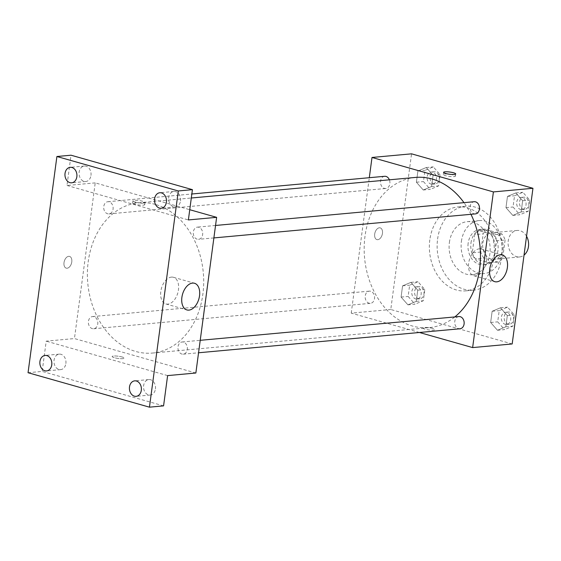 <?xml version="1.0" encoding="UTF-8"?>
<svg xmlns="http://www.w3.org/2000/svg" width="561" height="561" viewBox="0 0 561 561"><rect width="100%" height="100%" fill="white"/><g stroke="black" fill="none" stroke-linecap="round" stroke-linejoin="round"><path stroke-width="0.42" stroke-dasharray="2.81 2.1" d="M526.555 236.244A13.31 10.231 -95.2 0 0 520.082 230.732A13.31 10.231 -95.2 0 0 517.13 230.452A13.31 10.231 -95.2 0 0 508.161 244.645A13.31 10.231 -95.2 0 0 519.563 256.959A13.31 10.231 -95.2 0 0 524.03 255.115M494.662 233.067A13.31 10.231 -95.2 0 0 491.717 232.787A13.31 10.231 -95.2 0 0 482.74 246.98A13.31 10.231 -95.2 0 0 494.15 259.294A13.31 10.231 -95.2 0 0 503.189 247.022A13.31 10.231 -95.2 0 0 494.662 233.067M505.103 240.052L502.677 258.256A17.181 13.212 -95.2 0 1 498.154 262.113L483.961 258.081A17.181 13.212 -95.2 0 1 480.756 252.036L483.182 233.832A17.181 13.212 -95.2 0 1 487.705 229.975L501.906 234A17.181 13.212 -95.2 0 1 505.103 240.052L496.632 240.83L494.206 259.035L502.677 258.256M480.756 252.036L472.285 252.815L474.711 234.61L483.182 233.832M487.705 229.975L479.234 230.753L493.428 234.779L501.906 234M479.234 230.753A17.181 13.212 -95.2 0 0 474.711 234.61M472.285 252.815A17.181 13.212 -95.2 0 0 475.483 258.859L483.961 258.081M494.206 259.035A17.181 13.212 -95.2 0 1 489.683 262.892L475.483 258.859M496.632 240.83A17.181 13.212 -95.2 0 0 493.428 234.779M470.967 242.99A17.749 13.646 84.8 0 1 482.832 229.147A17.749 13.646 84.8 0 1 498.049 245.571A17.749 13.646 84.8 0 1 486.078 264.49A17.749 13.646 84.8 0 1 470.967 242.99M468.147 243.25A17.749 13.646 -95.2 0 0 483.259 264.75A17.749 13.646 -95.2 0 0 495.314 248.383A17.749 13.646 -95.2 0 0 483.94 229.786A17.749 13.646 -95.2 0 0 480.013 229.407A17.749 13.646 -95.2 0 0 468.147 243.25M489.683 262.892L498.154 262.113M461.401 241.335A26.619 20.469 84.8 0 1 479.199 220.571A26.619 20.469 84.8 0 1 502.018 245.206A26.619 20.469 84.8 0 1 484.066 273.586A26.619 20.469 84.8 0 1 461.401 241.335M449.396 242.443A26.619 20.469 84.8 0 1 467.194 221.672A26.619 20.469 84.8 0 1 490.012 246.307A26.619 20.469 84.8 0 1 472.067 274.687A26.619 20.469 84.8 0 1 449.396 242.443M437.594 239.091A42.145 32.412 84.8 0 1 465.777 206.21A42.145 32.412 84.8 0 1 501.906 245.22A42.145 32.412 84.8 0 1 473.484 290.149A42.145 32.412 84.8 0 1 437.594 239.091M429.824 239.806A42.145 32.412 -95.2 0 0 465.714 290.864A42.145 32.412 -95.2 0 0 494.353 251.994A42.145 32.412 -95.2 0 0 467.341 207.815A42.145 32.412 -95.2 0 0 458.007 206.925A42.145 32.412 -95.2 0 0 429.824 239.806M407.917 304.847L401.08 297.078L402.581 285.844L410.918 282.379L417.756 290.149L416.255 301.383L407.917 304.847L401.08 297.078L402.581 285.844L410.918 282.379L417.756 290.149L416.255 301.383L407.917 304.847L414.979 304.195L408.142 296.425L409.642 285.191L417.973 281.727L424.817 289.497L423.317 300.731L414.979 304.195M497.488 330.268L490.651 322.498L492.144 311.257L500.482 307.793L507.319 315.57L505.826 326.804L497.488 330.268L490.651 322.498L492.144 311.257L500.482 307.793L507.319 315.57L505.826 326.804L497.488 330.268L504.549 329.616L497.705 321.846L499.206 310.612L507.544 307.148L514.381 314.917L512.887 326.151L504.549 329.616M512.179 343.956L390.779 309.504L411.55 153.833M423.239 189.997L416.402 182.227L417.903 170.993L426.241 167.529L433.078 175.298L431.577 186.532L423.239 189.997L416.402 182.227L417.903 170.993L426.241 167.529L433.078 175.298L431.577 186.532L423.239 189.997L430.301 189.345L423.464 181.575L424.965 170.341L433.302 166.876L440.14 174.646L438.639 185.88L430.301 189.345M512.81 215.417L505.973 207.64L507.474 196.406L515.811 192.942L522.649 200.719L521.148 211.953L512.81 215.417L505.973 207.64L507.474 196.406L515.811 192.942L522.649 200.719L521.148 211.953L512.81 215.417L519.872 214.765L513.035 206.995L514.535 195.761L522.866 192.297L529.71 200.067L528.21 211.301L519.872 214.765M419.418 332.484L351.235 313.136L390.779 309.504M351.235 313.136L369.306 177.704M379.362 227.794A6.101 3.738 105.8 0 0 374.804 233.411A6.101 3.738 105.8 0 0 376.901 239.61A6.101 3.738 105.8 0 0 382.167 234.764A6.101 3.738 105.8 0 0 380.232 227.878A6.101 3.738 105.8 0 0 379.362 227.794A6.101 3.738 105.8 0 0 374.804 233.411A6.101 3.738 105.8 0 0 376.908 239.61A6.101 3.738 105.8 0 0 382.167 234.764A6.101 3.738 105.8 0 0 380.232 227.878A6.101 3.738 105.8 0 0 379.362 227.801M415.428 177.423A75.419 57.993 -95.2 0 0 364.573 257.829A75.419 57.993 -95.2 0 0 429.221 327.631A75.419 57.993 -95.2 0 0 454.81 316.937M470.952 214.309A75.419 57.993 -95.2 0 0 463.982 202.654M458.884 316.565A6.122 4.705 -95.2 0 0 454.754 323.094A6.122 4.705 -95.2 0 0 460.006 328.76M370.674 291.278A6.122 4.705 -95.2 0 0 369.313 291.145A6.122 4.705 -95.2 0 0 365.19 297.674A6.122 4.705 -95.2 0 0 370.435 303.34A6.122 4.705 -95.2 0 0 374.594 297.695A6.122 4.705 -95.2 0 0 370.674 291.278M384.643 176.294A6.122 4.705 -95.2 0 0 380.512 182.823A6.122 4.705 -95.2 0 0 385.758 188.489A6.122 4.705 -95.2 0 0 389.383 179.815M475.328 213.909A6.122 4.705 84.8 0 1 473.975 213.776A6.122 4.705 84.8 0 1 470.048 207.36A6.122 4.705 84.8 0 1 474.206 201.715M432.769 328.451A6.101 1.108 7.6 0 0 426.388 327.463A6.101 1.108 7.6 0 0 422.84 328.003A6.101 1.108 7.6 0 0 428.737 329.903A6.101 1.108 7.6 0 0 434.929 329.616A6.101 1.108 7.6 0 0 432.769 328.451M450.301 174.331A6.101 1.108 -172.4 0 1 455.413 176.119A6.101 1.108 -172.4 0 1 451.857 176.652A6.101 1.108 -172.4 0 1 445.483 175.67A6.101 1.108 -172.4 0 1 443.316 174.506A6.101 1.108 -172.4 0 1 448.723 174.12M432.769 328.444A6.101 1.108 7.6 0 0 426.388 327.463A6.101 1.108 7.6 0 0 422.84 327.996A6.101 1.108 7.6 0 0 428.737 329.903A6.101 1.108 7.6 0 0 434.929 329.609A6.101 1.108 7.6 0 0 432.769 328.444M479.29 248.832A13.864 8.499 -74.2 0 1 481.275 249.007A13.864 8.499 -74.2 0 1 485.665 264.666A13.864 8.499 -74.2 0 1 473.701 275.682A13.864 8.499 -74.2 0 1 468.933 261.587A13.864 8.499 -74.2 0 1 479.29 248.832M155.348 204.435A75.419 57.993 -95.2 0 0 138.644 202.844A75.419 57.993 -95.2 0 0 87.789 283.249A75.419 57.993 -95.2 0 0 152.438 353.051A75.419 57.993 -95.2 0 0 203.685 283.487A75.419 57.993 -95.2 0 0 155.348 204.435M197.191 239.196A6.122 4.705 84.8 0 1 193.265 232.78A6.122 4.705 84.8 0 1 197.43 227.135A6.122 4.705 84.8 0 1 202.675 232.801A6.122 4.705 84.8 0 1 198.545 239.323A6.122 4.705 84.8 0 1 197.191 239.196M93.89 316.692A6.122 4.705 -95.2 0 0 92.537 316.565A6.122 4.705 -95.2 0 0 88.407 323.094A6.122 4.705 -95.2 0 0 93.652 328.76A6.122 4.705 -95.2 0 0 97.817 323.108A6.122 4.705 -95.2 0 0 93.89 316.692M109.213 201.841A6.122 4.705 -95.2 0 0 107.859 201.715A6.122 4.705 -95.2 0 0 103.729 208.243A6.122 4.705 -95.2 0 0 108.981 213.909A6.122 4.705 -95.2 0 0 113.14 208.257A6.122 4.705 -95.2 0 0 109.213 201.841M183.461 342.112A6.122 4.705 -95.2 0 0 182.101 341.986A6.122 4.705 -95.2 0 0 177.977 348.507A6.122 4.705 -95.2 0 0 183.223 354.173A6.122 4.705 -95.2 0 0 187.381 348.528A6.122 4.705 -95.2 0 0 183.461 342.112M195.859 373.009L74.452 338.556L95.223 182.879L189.751 209.709M28.05 372.714L42.173 371.417L46.212 341.144L74.452 338.556M95.223 182.879L66.983 185.474L71.023 155.208M68.687 256.328A6.101 3.738 105.8 0 0 64.129 261.938A6.101 3.738 105.8 0 0 66.226 268.144A6.101 3.738 105.8 0 0 71.492 263.291A6.101 3.738 105.8 0 0 69.557 256.405A6.101 3.738 105.8 0 0 68.687 256.328A6.101 3.738 105.8 0 0 64.129 261.938A6.101 3.738 105.8 0 0 66.233 268.144A6.101 3.738 105.8 0 0 71.492 263.298A6.101 3.738 105.8 0 0 69.564 256.405A6.101 3.738 105.8 0 0 68.687 256.328M167.613 375.604L46.212 341.144M122.095 356.978A6.101 1.108 7.6 0 0 115.72 355.997A6.101 1.108 7.6 0 0 112.165 356.53A6.101 1.108 7.6 0 0 118.062 358.437A6.101 1.108 7.6 0 0 124.254 358.142A6.101 1.108 7.6 0 0 122.095 356.978A6.101 1.108 7.6 0 0 115.72 355.99A6.101 1.108 7.6 0 0 112.165 356.53A6.101 1.108 7.6 0 0 118.062 358.43A6.101 1.108 7.6 0 0 124.254 358.142A6.101 1.108 7.6 0 0 122.095 356.978M66.983 185.474L188.384 219.933M135.096 202.023A6.101 1.108 -172.4 0 1 132.936 200.859A6.101 1.108 -172.4 0 1 139.128 200.565A6.101 1.108 -172.4 0 1 145.026 202.472A6.101 1.108 -172.4 0 1 141.47 203.005A6.101 1.108 -172.4 0 1 135.096 202.023M134.808 204.204A6.101 1.108 -172.4 0 1 132.641 203.04A6.101 1.108 -172.4 0 1 138.833 202.745A6.101 1.108 -172.4 0 1 144.738 204.653A6.101 1.108 -172.4 0 1 141.183 205.186A6.101 1.108 -172.4 0 1 134.808 204.204M171.442 277.106A13.864 8.499 -74.2 0 1 173.426 277.281A13.864 8.499 -74.2 0 1 177.809 292.94A13.864 8.499 -74.2 0 1 165.853 303.957A13.864 8.499 -74.2 0 1 161.077 289.862A13.864 8.499 -74.2 0 1 171.442 277.106M65.875 363.556A7.77 5.975 -95.2 0 0 59.256 354.138A7.77 5.975 -95.2 0 0 54.01 362.427A7.77 5.975 -95.2 0 0 60.672 369.622A7.77 5.975 -95.2 0 0 65.875 363.556M155.439 388.976A7.77 5.975 -95.2 0 0 148.819 379.559A7.77 5.975 -95.2 0 0 143.581 387.847A7.77 5.975 -95.2 0 0 150.243 395.042A7.77 5.975 -95.2 0 0 155.439 388.976M163.574 405.869L42.173 371.417M90.973 175.453A7.77 5.975 -95.2 0 0 84.353 166.035A7.77 5.975 -95.2 0 0 79.108 174.324A7.77 5.975 -95.2 0 0 85.77 181.519A7.77 5.975 -95.2 0 0 90.973 175.453M180.537 200.873A7.77 5.975 -95.2 0 0 173.917 191.455A7.77 5.975 -95.2 0 0 168.679 199.744A7.77 5.975 -95.2 0 0 175.341 206.939A7.77 5.975 -95.2 0 0 180.537 200.873M522.165 197.563A6.122 4.705 -95.2 0 0 520.811 197.437A6.122 4.705 -95.2 0 0 516.681 203.959A6.122 4.705 -95.2 0 0 521.933 209.625A6.122 4.705 -95.2 0 0 526.092 203.98A6.122 4.705 -95.2 0 0 522.165 197.563M505.973 207.64L513.035 206.995M507.474 196.406L514.535 195.761M515.811 192.942L522.866 192.297M522.649 200.719L529.71 200.067M521.148 211.953L528.21 211.301M524.991 197.304A6.122 4.705 -95.2 0 0 523.637 197.177A6.122 4.705 -95.2 0 0 519.507 203.699A6.122 4.705 -95.2 0 0 524.752 209.365A6.122 4.705 -95.2 0 0 528.918 203.72A6.122 4.705 -95.2 0 0 524.991 197.304M506.842 312.414A6.122 4.705 -95.2 0 0 505.489 312.288A6.122 4.705 -95.2 0 0 501.359 318.809A6.122 4.705 -95.2 0 0 506.604 324.475A6.122 4.705 -95.2 0 0 510.762 318.83A6.122 4.705 -95.2 0 0 506.842 312.414M490.651 322.498L497.705 321.846M492.144 311.257L499.206 310.612M500.482 307.793L507.544 307.148M507.319 315.57L514.381 314.917M505.826 326.804L512.887 326.151M509.668 312.154A6.122 4.705 -95.2 0 0 508.308 312.028A6.122 4.705 -95.2 0 0 504.185 318.55A6.122 4.705 -95.2 0 0 509.43 324.223A6.122 4.705 -95.2 0 0 513.588 318.571A6.122 4.705 -95.2 0 0 509.668 312.154M432.601 172.143A6.122 4.705 -95.2 0 0 431.241 172.017A6.122 4.705 -95.2 0 0 427.11 178.545A6.122 4.705 -95.2 0 0 432.363 184.211A6.122 4.705 -95.2 0 0 436.521 178.559A6.122 4.705 -95.2 0 0 432.601 172.143M416.402 182.227L423.464 181.575M417.903 170.993L424.965 170.341M426.241 167.529L433.302 166.876M433.078 175.298L440.14 174.646M431.577 186.532L438.639 185.88M435.42 171.883A6.122 4.705 -95.2 0 0 434.067 171.757A6.122 4.705 -95.2 0 0 429.936 178.286A6.122 4.705 -95.2 0 0 435.189 183.952A6.122 4.705 -95.2 0 0 439.347 178.3A6.122 4.705 -95.2 0 0 435.42 171.883M417.272 286.994A6.122 4.705 -95.2 0 0 415.918 286.867A6.122 4.705 -95.2 0 0 411.788 293.396A6.122 4.705 -95.2 0 0 417.04 299.062A6.122 4.705 -95.2 0 0 421.199 293.41A6.122 4.705 -95.2 0 0 417.272 286.994M401.08 297.078L408.142 296.425M402.581 285.844L409.642 285.191M410.918 282.379L417.973 281.727M417.756 290.149L424.817 289.497M416.255 301.383L423.317 300.731M420.098 286.734A6.122 4.705 -95.2 0 0 418.744 286.608A6.122 4.705 -95.2 0 0 414.614 293.137A6.122 4.705 -95.2 0 0 419.859 298.803A6.122 4.705 -95.2 0 0 424.025 293.151A6.122 4.705 -95.2 0 0 420.098 286.734M517.13 230.452L491.717 232.787M519.563 256.959L494.15 259.294M483.259 264.75L486.078 264.49M480.013 229.407L482.832 229.147M472.067 274.687L484.066 273.586M467.194 221.672L479.199 220.571M465.714 290.864L473.484 290.149M458.007 206.925L465.777 206.21M455.413 176.119L455.7 173.938M443.316 174.506L443.611 172.325M473.701 275.682L494.774 281.664M481.275 249.007L502.34 254.989M152.438 353.051L429.221 327.631M138.644 202.844L191.308 198.005M215.543 225.466L197.43 227.135M213.881 237.92L198.545 239.323M93.652 328.76L370.435 303.34M92.537 316.565L369.313 291.145M108.981 213.909L385.758 188.489M107.859 201.715L191.841 194.001M183.223 354.173L198.559 352.771M182.101 341.986L200.221 340.317M144.738 204.653L145.026 202.472M132.641 203.04L132.936 200.859M165.853 303.957L186.925 309.938M173.426 277.281L194.492 283.263M59.256 354.138L45.132 355.436M60.672 369.622L46.556 370.919M84.353 166.035L70.23 167.332M85.77 181.519L71.654 182.816M173.917 191.455L159.801 192.753M175.341 206.939L161.217 208.236M148.819 379.559L134.703 380.856M150.243 395.042L136.12 396.339M521.933 209.625L524.752 209.365M520.811 197.437L523.637 197.177M506.604 324.475L509.43 324.223M505.489 312.288L508.308 312.028M432.363 184.211L435.189 183.952M431.241 172.017L434.067 171.757M417.04 299.062L419.859 298.803M415.918 286.867L418.744 286.608"/><path stroke-width="0.84" d="M524.03 255.115A13.31 10.231 -95.2 0 0 526.555 236.244M369.306 177.704L372.006 157.466L411.55 153.833L532.95 188.286L512.179 343.956L472.635 347.589L419.418 332.484M463.982 202.654A75.419 57.993 -95.2 0 0 432.131 179.015A75.419 57.993 -95.2 0 0 415.428 177.423L191.308 198.005M454.81 316.937A75.419 57.993 -95.2 0 0 470.952 214.309M372.006 157.466L493.407 191.918L472.635 347.589M198.559 352.771L460.006 328.76A6.122 4.705 -95.2 0 0 464.164 323.115A6.122 4.705 -95.2 0 0 460.244 316.692A6.122 4.705 -95.2 0 0 458.884 316.565L200.221 340.317M389.383 179.815A6.122 4.705 -95.2 0 0 385.996 176.42A6.122 4.705 -95.2 0 0 384.643 176.294L191.841 194.001M215.543 225.466L474.206 201.715A6.122 4.705 84.8 0 1 479.459 207.381A6.122 4.705 84.8 0 1 475.328 213.909L213.881 237.92M493.407 191.918L532.95 188.286M500.363 254.813A13.864 8.499 -74.2 0 1 502.34 254.989A13.864 8.499 -74.2 0 1 506.73 270.647A13.864 8.499 -74.2 0 1 494.774 281.664A13.864 8.499 -74.2 0 1 489.998 267.569A13.864 8.499 -74.2 0 1 500.363 254.813M445.771 173.489A6.101 1.108 -172.4 0 1 443.611 172.325A6.101 1.108 -172.4 0 1 449.803 172.038A6.101 1.108 -172.4 0 1 455.7 173.938A6.101 1.108 -172.4 0 1 452.145 174.478A6.101 1.108 -172.4 0 1 445.771 173.489M448.723 174.12A6.101 1.108 -172.4 0 1 450.301 174.331M189.751 209.709L216.63 217.338L195.859 373.009L167.613 375.604L163.574 405.869L149.45 407.167L28.05 372.714L56.899 156.505L71.023 155.208L192.423 189.66L188.384 219.933L216.63 217.338M56.899 156.505L178.3 190.957L192.423 189.66M178.3 190.957L149.45 407.167M192.514 283.088A13.864 8.499 -74.2 0 1 194.492 283.263A13.864 8.499 -74.2 0 1 198.882 298.915A13.864 8.499 -74.2 0 1 186.925 309.938A13.864 8.499 -74.2 0 1 182.15 295.836A13.864 8.499 -74.2 0 1 192.514 283.088M129.5 386.922A7.77 5.975 84.8 0 1 134.703 380.856A7.77 5.975 84.8 0 1 141.316 390.274A7.77 5.975 84.8 0 1 136.12 396.339A7.77 5.975 84.8 0 1 129.5 386.922M154.598 198.818A7.77 5.975 84.8 0 1 159.801 192.753A7.77 5.975 84.8 0 1 166.421 202.17A7.77 5.975 84.8 0 1 161.217 208.236A7.77 5.975 84.8 0 1 154.598 198.818M65.034 173.398A7.77 5.975 84.8 0 1 70.23 167.332A7.77 5.975 84.8 0 1 76.85 176.75A7.77 5.975 84.8 0 1 71.654 182.816A7.77 5.975 84.8 0 1 65.034 173.398M39.936 361.501A7.77 5.975 84.8 0 1 45.132 355.436A7.77 5.975 84.8 0 1 51.752 364.853A7.77 5.975 84.8 0 1 46.556 370.919A7.77 5.975 84.8 0 1 39.936 361.501"/></g></svg>

